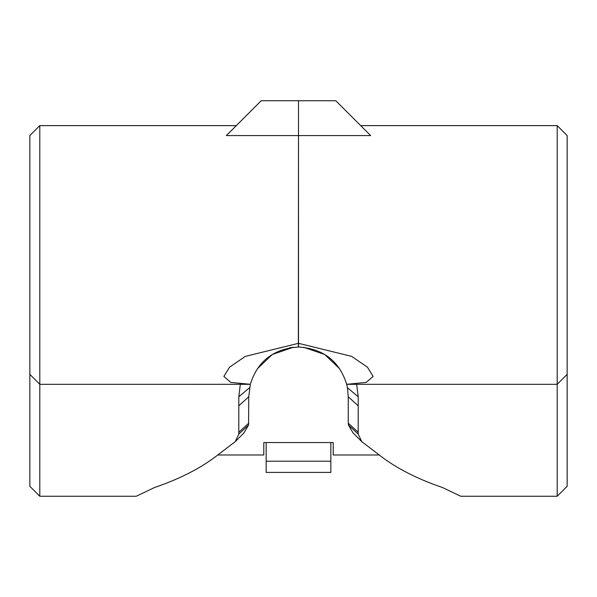 <?xml version="1.0" encoding="UTF-8"?>
<svg xmlns="http://www.w3.org/2000/svg" width="597" height="597" viewBox="0 0 597 597"><rect width="100%" height="100%" fill="white"/><g stroke="black" fill="none" stroke-linecap="round" stroke-linejoin="round"><path stroke-width="0.9" d="M330.835 442.556L330.835 472.406L266.165 472.406L266.165 461.212L330.835 461.212M266.165 442.556L266.165 461.212M379.199 454.996L333.201 454.996L333.201 442.556L263.799 442.556L263.799 454.996L217.801 454.996M298.5 100.744L335.812 100.744L370.64 135.571L298.5 135.571L298.5 100.744L298.5 135.571L226.36 135.571L261.188 100.744L298.5 100.744M567.15 374.371L557.202 384.319L557.202 496.256L567.15 486.309L567.15 135.571L557.202 125.616L557.202 384.319L346.67 384.319L347.424 387.714L346.67 384.319L356.678 384.319L358.2 396.759L358.2 405.833L348.252 396.759L348.252 423.176L348.417 425.012L352.969 432.832L361.76 441.646L358.2 434.086L358.2 405.833M358.2 396.759L347.424 387.714L348.252 396.759M557.202 496.256L460.75 496.256L442.653 487.6C418.258 479.227 398.102 469.1 382.192 457.235L361.76 441.646M370.64 135.571L360.685 125.616L557.202 125.616M346.656 384.267C339.447 361.17 323.395 348.752 298.5 347.006L298.5 343.312L351.708 356.394L367.491 367.222L373.125 376.423L366.222 382.393L346.67 384.319L405.893 384.319M339.589 368.722L324.716 354.499L303.739 347.29M298.343 347.006L298.5 135.571L298.5 343.312L245.292 356.394L229.509 367.222L223.875 376.423L230.778 382.393L250.33 384.319A49.752 49.752 0 0 1 250.33 384.311L191.107 384.319M226.36 135.571L236.315 125.616L39.798 125.616L29.85 135.571L29.85 486.309L39.798 496.256L39.798 384.319L29.85 374.371M39.798 125.616L39.798 384.319L250.33 384.319L240.322 384.319L238.8 396.759L238.8 434.086L235.24 441.646L214.808 457.235C198.898 469.1 178.742 479.227 154.347 487.6L136.25 496.256L39.798 496.256M235.24 441.646L244.031 432.832L248.583 425.012L248.748 396.759L250.33 384.319M289.351 347.872L293.269 347.29L272.284 354.499L257.411 368.722M298.664 347.006L298.5 347.006C273.605 348.752 257.553 361.17 250.344 384.267M348.252 423.176L358.2 432.25M358.2 434.086L348.417 425.012M238.8 396.759L249.576 387.714M238.8 432.25L248.748 423.176M248.748 396.759L238.8 405.833M248.583 425.012L238.8 434.086"/></g></svg>
